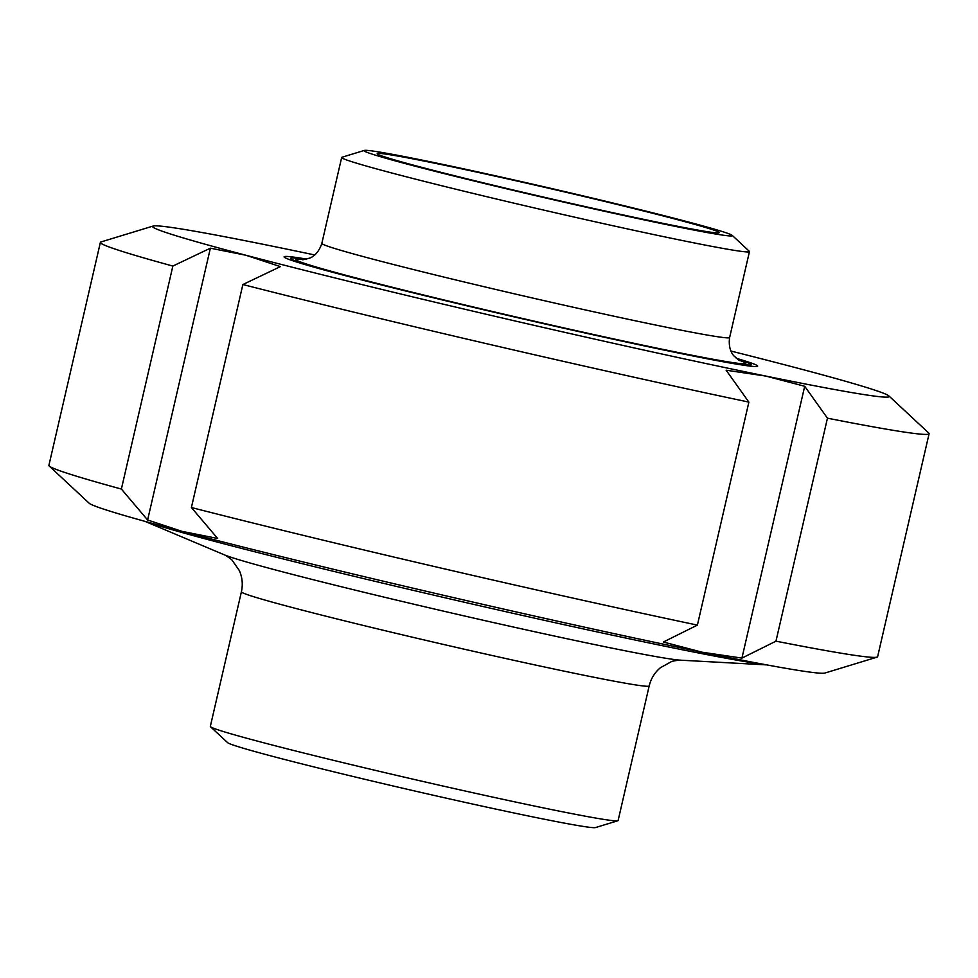 <?xml version="1.0" encoding="UTF-8"?>
<svg xmlns="http://www.w3.org/2000/svg" width="978" height="978" viewBox="0 0 978 978"><rect width="100%" height="100%" fill="white"/><g stroke="black" fill="none" stroke-linecap="round" stroke-linejoin="round"><path stroke-width="1.47" d="M764.955 664.563A327.263 9.12 -167 0 1 470.98 603.756A327.263 9.12 -167 0 1 218.253 542.325A327.263 9.12 -167 0 1 146.712 521.836M649.184 685.945A209.255 5.831 13 0 1 443.975 644.551A209.255 5.831 13 0 1 241.407 591.8L210.331 726.397A209.255 5.831 13 0 0 210.502 726.727A209.255 5.831 13 0 0 412.912 779.148A209.255 5.831 13 0 0 617.803 820.762A209.255 5.831 13 0 0 618.108 820.542L649.184 685.945C650.981 678.585 654.71 672.509 660.382 667.73L671.226 661.715C672.363 660.835 681.593 659.869 680.688 660.187A237.141 6.614 -167 0 1 451.274 612.937A237.141 6.614 -167 0 1 224.378 554.844L145.025 521.372M210.502 726.727L227.593 742.632A188.998 5.269 13 0 0 410.405 789.992A188.998 5.269 13 0 0 595.48 827.571L617.803 820.762M314.733 254.965A378.009 10.538 13 0 0 275.845 246.884A378.009 10.538 13 0 0 153.106 226.052L100.991 241.945A425.259 11.858 13 0 0 100.379 242.397L48.9 465.381A425.259 11.858 13 0 0 49.255 466.054L89.12 503.181A378.009 10.538 13 0 0 182.128 531.384A378.009 10.538 13 0 0 702.155 652.216A378.009 10.538 13 0 0 824.894 673.047L877.009 657.155A425.259 11.858 13 0 0 877.621 656.715L929.1 433.719A425.259 11.858 13 0 0 928.745 433.046L888.88 395.919A378.009 10.538 13 0 0 795.872 367.728A378.009 10.538 13 0 0 730.933 351.053M804.698 386.273L827.449 418.181L775.97 641.165L741.935 658.096L702.155 652.216L663.365 642.02L697.4 625.101L748.879 402.105L726.128 370.21L765.908 376.09L804.698 386.273L741.935 658.096M153.106 226.052A378.009 10.538 13 0 0 245.881 255.246L280.38 266.627L242.874 284.525L191.395 507.521L217.629 538.45L182.128 531.384L147.617 519.99L121.382 489.061L172.862 266.065L210.368 248.18L245.881 255.246A378.009 10.538 13 0 0 765.908 376.09A378.009 10.538 13 0 0 888.88 395.919M242.874 284.525A425.259 11.858 13 0 0 748.879 402.105M827.449 418.181A425.259 11.858 13 0 0 929.1 433.719M191.395 507.521A425.259 11.858 13 0 0 697.4 625.101M775.97 641.165A425.259 11.858 13 0 0 877.009 657.155M49.255 466.054A425.259 11.858 13 0 0 121.382 489.061M100.379 242.397A425.259 11.858 13 0 0 172.862 266.065M147.617 519.99L210.368 248.18M306.762 259.121A243.009 6.773 13 0 0 284.097 256.823A243.009 6.773 13 0 0 519.355 318.094A243.009 6.773 13 0 0 757.657 366.151A243.009 6.773 13 0 0 736.275 358.29M732.204 235.368L749.282 251.273A209.255 5.831 -167 0 1 749.454 251.603A209.255 5.831 -167 0 1 544.257 210.221A209.255 5.831 -167 0 1 341.677 157.458A209.255 5.831 -167 0 1 341.982 157.238L364.305 150.429A188.998 5.269 -167 0 1 539.734 185.796A188.998 5.269 -167 0 1 732.204 235.368A188.998 5.269 -167 0 1 547.008 198.277A188.998 5.269 -167 0 1 364.305 150.429M737.278 359.097A236.26 6.589 -167 0 1 751.08 364.635A236.26 6.589 -167 0 1 519.391 317.911A236.26 6.589 -167 0 1 290.674 258.339A236.26 6.589 -167 0 1 305.503 259.414M540.345 186.321A175.502 4.89 -167 0 1 719.197 232.63A175.502 4.89 -167 0 1 547.093 197.911A175.502 4.89 -167 0 1 377.19 153.668A175.502 4.89 -167 0 1 540.345 186.321M749.454 251.603L729.625 337.52A209.255 5.831 -167 0 1 524.416 296.138A209.255 5.831 -167 0 1 321.835 243.375C317.85 255.698 309.867 258.021 309.598 258.143L302.508 259.745M303.767 259.671A230.857 6.443 13 0 0 519.428 317.764A230.857 6.443 13 0 0 738.72 360.087M241.407 591.8C243.021 584.392 242.324 577.301 239.317 570.516L232.214 560.357C231.578 559.074 223.693 554.159 224.365 554.844M680.688 660.187L766.679 664.893M729.625 337.52C727.803 350.344 733.965 355.931 734.16 356.151L739.82 360.699M341.677 157.458L321.835 243.375M290.674 258.339L290.319 259.891M751.08 364.635L750.713 366.175"/></g></svg>
